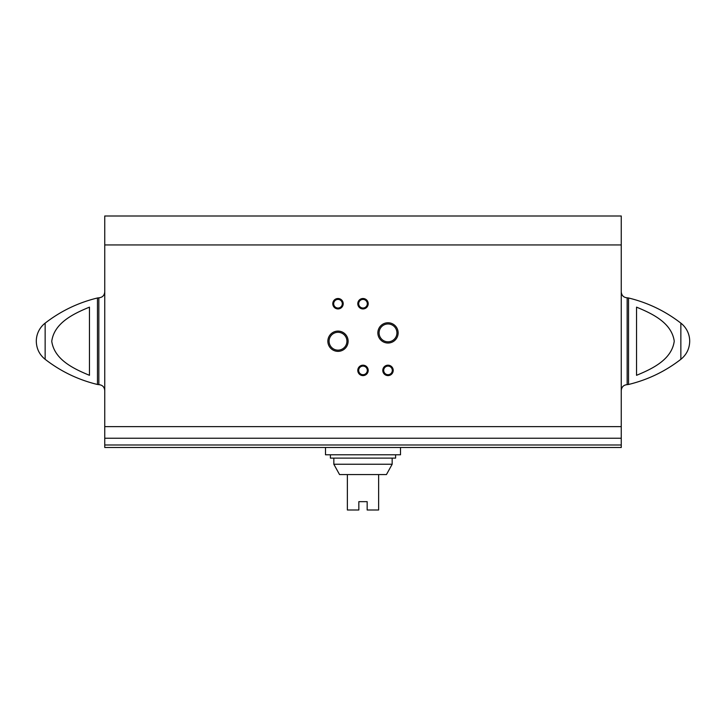 <?xml version="1.0" encoding="UTF-8"?>
<svg xmlns="http://www.w3.org/2000/svg" width="726" height="726" viewBox="0 0 726 726"><rect width="100%" height="100%" fill="white"/><g stroke="black" fill="none" stroke-linecap="round" stroke-linejoin="round"><path stroke-width="1.09" d="M621.256 244.943L104.744 244.943L104.744 216.003L621.256 216.003L621.256 438.232L104.744 438.232L104.744 447.488L621.256 447.488L621.256 444.984L104.744 444.984M104.744 244.943L104.744 438.232M89.461 375.315C74.025 368.899 54.423 359.896 51.755 341.302C54.241 322.634 74.179 313.46 89.461 307.143L89.461 375.315M636.539 307.143L636.539 375.315C651.821 368.99 671.759 359.824 674.245 341.147C671.577 322.562 651.975 313.55 636.539 307.143M327.862 341.229A10.137 10.137 0 0 0 343.062 350.005A10.137 10.137 0 0 0 343.062 332.454A10.137 10.137 0 0 0 327.862 341.229M377.865 332.889A10.137 10.137 0 0 0 393.065 341.674A10.137 10.137 0 0 0 393.065 324.114A10.137 10.137 0 0 0 377.865 332.889M357.791 370.396A5.209 5.209 0 0 0 365.605 374.906A5.209 5.209 0 0 0 365.605 365.886A5.209 5.209 0 0 0 357.791 370.396M357.791 303.722A5.209 5.209 0 0 0 365.605 308.232A5.209 5.209 0 0 0 365.605 299.212A5.209 5.209 0 0 0 357.791 303.722M332.789 303.722A5.209 5.209 0 0 0 340.603 308.232A5.209 5.209 0 0 0 340.603 299.212A5.209 5.209 0 0 0 332.789 303.722M382.793 370.396A5.209 5.209 0 0 0 390.606 374.906A5.209 5.209 0 0 0 390.606 365.886A5.209 5.209 0 0 0 382.793 370.396M621.256 438.232L621.256 444.984M45.148 359.316C39.413 354.651 36.463 348.616 36.3 341.229A22.923 22.923 0 0 1 45.148 323.134L45.148 359.316C60.793 371.431 78.236 379.816 97.466 384.481L97.466 297.978C78.236 302.642 60.793 311.027 45.148 323.134M680.852 323.134A22.923 22.923 0 0 1 689.7 341.229C689.537 348.616 686.587 354.651 680.852 359.316L680.852 323.134C665.207 311.027 647.764 302.642 628.534 297.978L627.155 297.814C623.57 297.46 621.601 295.491 621.256 291.906M383.7 370.396A4.311 4.311 0 0 0 390.152 374.126A4.311 4.311 0 0 0 390.152 366.666A4.311 4.311 0 0 0 383.7 370.396M333.688 303.722A4.311 4.311 0 0 0 340.149 307.452A4.311 4.311 0 0 0 340.149 299.992A4.311 4.311 0 0 0 333.688 303.722M358.689 303.722A4.311 4.311 0 0 0 365.151 307.452A4.311 4.311 0 0 0 365.151 299.992A4.311 4.311 0 0 0 358.689 303.722M358.689 370.396A4.311 4.311 0 0 0 365.151 374.126A4.311 4.311 0 0 0 365.151 366.666A4.311 4.311 0 0 0 358.689 370.396M379.081 332.889A8.921 8.921 0 0 0 392.467 340.621A8.921 8.921 0 0 0 392.467 325.166A8.921 8.921 0 0 0 379.081 332.889M329.078 341.229A8.921 8.921 0 0 0 342.463 348.952A8.921 8.921 0 0 0 342.463 333.497A8.921 8.921 0 0 0 329.078 341.229M325.493 447.488L325.493 454.785L400.507 454.785L400.507 447.488M392.167 464.241L333.833 464.241L339.559 474.577L347.373 474.577L347.373 509.997L358.835 509.997L358.835 501.657L367.165 501.657L367.165 509.997L378.627 509.997L378.627 474.577L386.441 474.577L392.167 464.241L392.167 458.115M347.373 474.577L378.627 474.577M330.394 454.785L330.394 458.115L395.606 458.115L395.606 454.785M680.852 359.316C665.207 371.431 647.764 379.816 628.534 384.481L628.534 297.978M621.256 426.643L104.744 426.643M97.466 384.481L98.845 384.644L98.845 297.814L97.466 297.978M628.534 384.481L627.155 384.644L627.155 297.814M98.845 384.644C102.43 384.998 104.399 386.958 104.744 390.543M98.845 297.814C102.43 297.46 104.399 295.491 104.744 291.906M627.155 384.644C623.57 384.998 621.601 386.958 621.256 390.543M333.833 464.241L333.833 458.115"/></g></svg>
